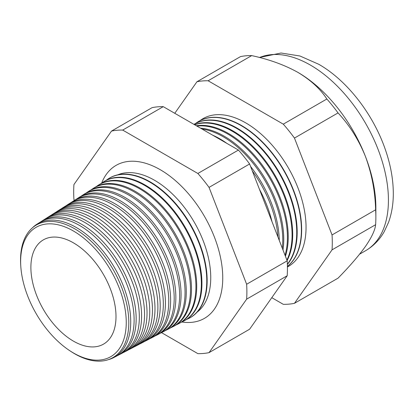 <?xml version="1.0" encoding="UTF-8"?>
<svg xmlns="http://www.w3.org/2000/svg" width="414" height="414" viewBox="0 0 414 414"><rect width="100%" height="100%" fill="white"/><g stroke="black" fill="none" stroke-linecap="round" stroke-linejoin="round"><path stroke-width="0.62" d="M197.085 312.172A79.509 45.907 -120 0 0 205.644 247.67A79.509 45.907 -120 0 0 154.525 180.261A79.509 45.907 -120 0 0 117.788 174.827M181.787 321.988A88.337 51 -120 0 0 208.728 315.354A88.337 51 -120 0 0 216.698 243.453A88.337 51 -120 0 0 160.285 169.73A88.337 51 -120 0 0 120.857 163.152A88.337 51 -120 0 0 101.637 183.164M20.788 266.176L20.7 264.82A76.549 44.194 60 0 1 74.675 228.782A76.549 44.194 60 0 1 128.801 322.532A76.549 44.194 60 0 1 74.675 353.784A76.549 44.194 60 0 1 70.603 351.253L69.469 350.503A74.68 43.118 -120 0 0 73.444 352.971A74.68 43.118 -120 0 0 126.249 322.48A74.68 43.118 -120 0 0 73.444 231.017A74.68 43.118 -120 0 0 20.788 266.176A74.68 43.118 -120 0 0 69.469 350.503M108.427 359.631A76.978 44.443 -120 0 0 113.824 357.541A76.978 44.443 -120 0 0 126.839 296.191A76.978 44.443 -120 0 0 76.3 227.493A76.978 44.443 -120 0 0 36.872 224.248A76.978 44.443 -120 0 0 32.359 227.876M36.872 224.248L40.054 222.225A77.139 44.536 60 0 1 79.566 225.475A77.139 44.536 60 0 1 130.213 294.318A77.139 44.536 60 0 1 117.167 355.792L113.824 357.541M118.171 355.243A77.237 44.593 -120 0 0 119.201 354.736A77.237 44.593 -120 0 0 132.257 293.179A77.237 44.593 -120 0 0 81.548 224.248A77.237 44.593 -120 0 0 41.985 220.993A77.237 44.593 -120 0 0 41.033 221.63M41.985 220.993L44.966 219.099A77.387 44.681 60 0 1 84.606 222.359A77.387 44.681 60 0 1 135.419 291.425A77.387 44.681 60 0 1 122.332 353.101L119.201 354.736M123.439 352.49A77.496 44.743 -120 0 0 124.578 351.931A77.496 44.743 -120 0 0 137.681 290.167A77.496 44.743 -120 0 0 86.795 221.009A77.496 44.743 -120 0 0 47.103 217.743A77.496 44.743 -120 0 0 46.052 218.447M47.103 217.743L49.882 215.973A77.635 44.826 60 0 1 89.647 219.244A77.635 44.826 60 0 1 140.62 288.532A77.635 44.826 60 0 1 127.496 350.404L124.578 351.931M128.707 349.732A77.754 44.893 -120 0 0 129.949 349.126A77.754 44.893 -120 0 0 143.099 287.161A77.754 44.893 -120 0 0 92.048 217.764A77.754 44.893 -120 0 0 52.221 214.488A77.754 44.893 -120 0 0 51.067 215.264M52.221 214.488L54.798 212.853A77.889 44.966 60 0 1 94.687 216.134A77.889 44.966 60 0 1 145.826 285.644A77.889 44.966 60 0 1 132.656 347.713L129.949 349.126M133.97 346.979A78.013 45.043 -120 0 0 135.326 346.321A78.013 45.043 -120 0 0 148.517 284.149A78.013 45.043 -120 0 0 97.295 214.524A78.013 45.043 -120 0 0 57.334 211.233A78.013 45.043 -120 0 0 56.087 212.082M57.334 211.233L59.709 209.727A78.137 45.11 60 0 1 99.733 213.019A78.137 45.11 60 0 1 151.032 282.752A78.137 45.11 60 0 1 137.821 345.022L135.326 346.321M139.239 344.225A78.277 45.193 -120 0 0 140.703 343.516A78.277 45.193 -120 0 0 153.936 281.137A78.277 45.193 -120 0 0 102.543 211.28A78.277 45.193 -120 0 0 62.452 207.983A78.277 45.193 -120 0 0 61.106 208.899M62.452 207.983L64.625 206.602A78.386 45.255 60 0 1 104.773 209.903A78.386 45.255 60 0 1 156.238 279.859A78.386 45.255 60 0 1 142.985 342.326L140.703 343.516M144.502 341.467A78.536 45.343 -120 0 0 146.08 340.712A78.536 45.343 -120 0 0 159.354 278.125A78.536 45.343 -120 0 0 107.795 208.04A78.536 45.343 -120 0 0 67.57 204.728A78.536 45.343 -120 0 0 66.126 205.717M67.57 204.728L69.536 203.476A78.634 45.4 60 0 1 109.813 206.788A78.634 45.4 60 0 1 161.444 276.966A78.634 45.4 60 0 1 148.15 339.635L146.08 340.712M149.77 338.714A78.795 45.493 -120 0 0 151.452 337.907A78.795 45.493 -120 0 0 164.777 275.113A78.795 45.493 -120 0 0 113.043 204.795A78.795 45.493 -120 0 0 72.683 201.478A78.795 45.493 -120 0 0 71.146 202.534M72.683 201.478L74.453 200.35A78.883 45.545 60 0 1 114.854 203.678A78.883 45.545 60 0 1 166.645 274.073A78.883 45.545 60 0 1 153.309 336.939L151.452 337.907M155.033 335.956A79.053 45.643 -120 0 0 156.828 335.102A79.053 45.643 -120 0 0 170.195 272.101A79.053 45.643 -120 0 0 118.29 201.556A79.053 45.643 -120 0 0 77.801 198.223A79.053 45.643 -120 0 0 76.166 199.351M77.801 198.223L79.364 197.23A79.131 45.685 60 0 1 119.894 200.562A79.131 45.685 60 0 1 171.851 271.186A79.131 45.685 60 0 1 158.474 334.248L156.828 335.102M160.296 333.203A79.312 45.788 -120 0 0 162.205 332.302A79.312 45.788 -120 0 0 175.614 269.095A79.312 45.788 -120 0 0 123.543 198.311A79.312 45.788 -120 0 0 82.919 194.968A79.312 45.788 -120 0 0 81.185 196.174M82.919 194.968L84.28 194.104A79.379 45.83 60 0 1 124.94 197.447A79.379 45.83 60 0 1 177.057 268.293A79.379 45.83 60 0 1 163.639 331.552L162.205 332.302M165.564 330.444A79.571 45.938 -120 0 0 167.582 329.497A79.571 45.938 -120 0 0 181.032 266.083A79.571 45.938 -120 0 0 128.79 195.072A79.571 45.938 -120 0 0 88.032 191.718A79.571 45.938 -120 0 0 86.205 192.991M88.032 191.718L89.196 190.978A79.628 45.975 60 0 1 129.98 194.332A79.628 45.975 60 0 1 182.263 265.4A79.628 45.975 60 0 1 168.798 328.861L167.582 329.497M170.827 327.686A79.83 46.089 -120 0 0 172.954 326.693A79.83 46.089 -120 0 0 186.455 263.071A79.83 46.089 -120 0 0 134.038 191.827A79.83 46.089 -120 0 0 93.15 188.463A79.83 46.089 -120 0 0 91.225 189.809M93.15 188.463L94.107 187.852A79.876 46.12 60 0 1 135.021 191.221A79.876 46.12 60 0 1 187.47 262.507A79.876 46.12 60 0 1 173.963 326.165L172.954 326.693M176.09 324.928A80.088 46.239 -120 0 0 178.331 323.888A80.088 46.239 -120 0 0 191.873 260.059A80.088 46.239 -120 0 0 139.285 188.587A80.088 46.239 -120 0 0 98.268 185.208A80.088 46.239 -120 0 0 96.245 186.631M98.268 185.208L99.024 184.732A80.13 46.264 60 0 1 140.061 188.106A80.13 46.264 60 0 1 192.676 259.614A80.13 46.264 60 0 1 179.127 323.474L178.331 323.888M181.353 322.17A80.347 46.389 -120 0 0 183.707 321.083A80.347 46.389 -120 0 0 197.292 257.047A80.347 46.389 -120 0 0 144.538 185.343A80.347 46.389 -120 0 0 103.381 181.958A80.347 46.389 -120 0 0 101.264 183.454M103.381 181.958L103.935 181.606A80.378 46.404 60 0 1 145.107 184.991A80.378 46.404 60 0 1 197.876 256.721A80.378 46.404 60 0 1 184.287 320.778L183.707 321.083M186.616 319.411A80.606 46.539 -120 0 0 189.084 318.278A80.606 46.539 -120 0 0 202.71 254.041A80.606 46.539 -120 0 0 149.785 182.103A80.606 46.539 -120 0 0 108.499 178.703A80.606 46.539 -120 0 0 106.284 180.271M108.499 178.703L108.851 178.481A80.626 46.549 60 0 1 150.147 181.875A80.626 46.549 60 0 1 203.083 253.834A80.626 46.549 60 0 1 189.452 318.087L189.084 318.278M259.469 189.364A83.856 48.412 60 0 1 271.972 221.593M277.929 236.937A84.011 48.505 -120 0 0 252.354 171.018M212.682 135.192A84.068 48.536 60 0 1 219.844 138.825A84.068 48.536 60 0 1 227.007 143.461M250.579 166.454A84.068 48.536 60 0 1 279.279 240.425M282.301 248.214A84.233 48.635 -120 0 0 223.203 136.755A84.233 48.635 -120 0 0 201.985 129.013M200.49 128.154A84.28 48.661 60 0 1 224.171 136.159A84.28 48.661 60 0 1 282.99 249.989M285.049 255.293A84.456 48.759 -120 0 0 227.705 133.976A84.456 48.759 -120 0 0 196.888 126.073M196.355 125.763A84.492 48.785 60 0 1 228.492 133.489A84.492 48.785 60 0 1 285.427 256.261M286.897 260.049A84.679 48.888 -120 0 0 232.202 131.197A84.679 48.888 -120 0 0 194.673 124.795M194.508 124.697A84.71 48.909 60 0 1 232.813 130.819A84.71 48.909 60 0 1 287.093 260.561M287.363 264.179A84.901 49.018 -120 0 0 289.324 194.746A84.901 49.018 -120 0 0 236.699 128.418A84.901 49.018 -120 0 0 193.959 124.381A84.922 49.028 60 0 1 237.134 128.149A84.922 49.028 60 0 1 289.955 195.01A84.922 49.028 60 0 1 287.373 264.474M287.419 266.347A85.124 49.147 -120 0 0 295.715 197.147A85.124 49.147 -120 0 0 241.202 125.639A85.124 49.147 -120 0 0 197.602 122.047A85.124 49.147 -120 0 0 195.667 123.393M287.425 266.414A85.134 49.152 -120 0 0 296.062 197.261A85.134 49.152 -120 0 0 241.455 125.478A85.134 49.152 -120 0 0 197.851 121.892A85.134 49.152 -120 0 0 197.726 121.97M287.43 266.973A85.346 49.276 -120 0 0 301.702 198.911A85.346 49.276 -120 0 0 245.699 122.86A85.346 49.276 -120 0 0 199.972 120.671M73.444 242.852A60.185 34.75 -120 0 0 43.154 239.985A60.185 34.75 -120 0 0 34.176 288.279A60.185 34.75 -120 0 0 73.444 341.136A60.185 34.75 -120 0 0 103.334 344.231A60.185 34.75 -120 0 0 112.815 296.067A60.185 34.75 -120 0 0 73.444 242.852M271.781 297.676L283.285 304.321A122.461 70.701 -120 0 0 294.468 303.317L338.041 278.161C349.452 266.544 358.576 255.981 365.412 246.475C371.684 237.357 375.084 230.096 375.622 224.693A122.461 70.701 -120 0 0 375.865 217.376L375.865 207.471A110.326 63.694 -120 0 0 365.412 156.394A110.326 63.694 -120 0 0 297.857 72.352A110.326 63.694 -120 0 0 297.852 72.352C284.521 64.941 269.131 59.362 251.691 55.605A122.461 70.701 -120 0 0 240.503 56.604L196.935 81.765L174.765 113.296M294.468 303.317L332.049 249.849L375.622 224.693M332.049 249.849A122.461 70.701 -120 0 0 332.049 234.94L294.468 138.074A122.461 70.701 -120 0 0 283.285 124.159L208.118 80.766L251.691 55.605M208.118 80.766A122.461 70.701 -120 0 0 196.935 81.765M283.285 124.159L326.858 99.003C320.358 88.938 310.691 80.057 297.852 72.352A110.326 63.694 -120 0 0 297.236 72M294.468 138.074L338.041 112.918A122.461 70.701 -120 0 0 326.858 99.003M332.049 234.94L375.622 209.784C375.131 191.289 371.725 173.492 365.412 156.394C358.679 139.772 349.556 125.276 338.041 112.918M375.865 217.376A122.461 70.701 -120 0 0 375.622 209.784M161.517 332.644L197.866 353.634A122.461 70.701 -120 0 0 209.049 352.635L246.635 299.167A122.461 70.701 -120 0 0 246.635 284.252L209.049 187.387A122.461 70.701 -120 0 0 197.866 173.476L122.699 130.079A122.461 70.701 -120 0 0 111.516 131.078L73.935 184.546A122.461 70.701 -120 0 0 73.935 199.46L74.313 200.438M111.516 131.078L152.083 107.656A122.461 70.701 60 0 1 163.266 106.657L238.433 150.054A122.461 70.701 60 0 1 249.616 163.97L287.197 260.836A122.461 70.701 60 0 1 287.197 275.745L249.616 329.213L209.049 352.635M246.635 299.167L287.197 275.745M246.635 284.252L287.197 260.836M209.049 187.387L249.616 163.97M197.866 173.476L238.433 150.054M122.699 130.079L163.266 106.657M259.433 57.489L281.039 53.018L299.953 55.993L318.744 64.273C347.18 80.482 373.123 114.124 385.274 149.382C390.438 164.182 393.114 178.527 393.3 192.417C393.429 203.258 391.841 213.251 388.529 222.385L384.202 231.7C379.597 239.789 373.387 246.128 365.578 250.718A110.326 63.694 -120 0 0 382.489 162.314A110.326 63.694 -120 0 0 310.417 65.096A110.326 63.694 -120 0 0 259.542 57.515M365.578 250.718L359.606 254.17"/></g></svg>
